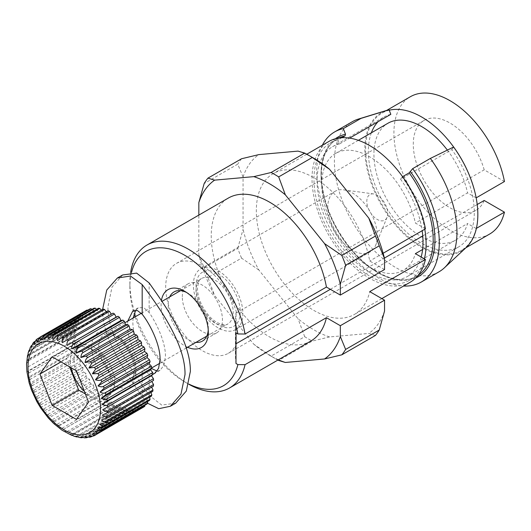 <?xml version="1.0" encoding="UTF-8"?>
<svg xmlns="http://www.w3.org/2000/svg" width="531" height="531" viewBox="0 0 531 531"><rect width="100%" height="100%" fill="white"/><g stroke="black" fill="none" stroke-linecap="round" stroke-linejoin="round"><path stroke-width="0.4" stroke-dasharray="2.65 1.99" d="M375.444 335.433L368.786 333.435L329.559 336.939A105.045 60.647 60 0 1 298.044 318.746L258.816 269.947A105.045 60.647 60 0 1 243.059 229.332L243.059 177.029A105.045 60.647 60 0 1 258.816 154.614M384.544 311.02A105.045 60.647 60 0 1 368.786 333.435M384.544 269.549L369.729 261A81.283 46.927 -120 0 0 329.479 189.222A81.283 46.927 -120 0 0 273.16 173.63A81.283 46.927 -120 0 0 273.16 267.491A81.283 46.927 -120 0 0 354.442 314.418A81.283 46.927 -120 0 0 369.729 291.632M298.044 151.109A105.045 60.647 60 0 1 313.801 158.258M383.13 253.26L369.729 261M425.437 228.834L415.381 223.027A67.53 38.989 -120 0 0 335.745 153.379A67.53 38.989 -120 0 0 335.745 231.357A67.53 38.989 -120 0 0 403.275 270.345A67.53 38.989 -120 0 0 415.381 253.659M476.168 197.864L467.552 192.906L415.381 223.027M504.45 181.536L484.192 169.84L236.6 312.792L236.069 312.48L236.069 332.904M235.99 332.857A250.108 144.399 180 0 1 235.406 323.001A250.108 144.399 180 0 1 236.069 312.48M131.529 272.423A77.533 44.763 -120 0 0 129.876 286.906A77.533 44.763 -120 0 0 134.077 313.635M135.093 316.881A77.533 44.763 -120 0 0 184.702 381.869A77.533 44.763 -120 0 0 188.824 384.072M187.523 347.254A33.387 19.275 60 0 1 161.092 304.933A33.387 19.275 60 0 1 161.404 300.665M235.99 363.489A250.108 144.399 180 0 1 235.406 353.633A250.108 144.399 180 0 1 235.99 343.776M236.6 343.424A51.899 29.962 60 0 1 228.337 353.294A51.899 29.962 60 0 1 176.438 323.333A51.899 29.962 60 0 1 176.438 263.409A51.899 29.962 60 0 1 236.6 312.792M182.312 296.763A28.389 16.388 60 0 1 188.193 283.766A28.389 16.388 60 0 1 210.064 291.373A28.389 16.388 60 0 1 222.456 319.941A28.389 16.388 60 0 1 216.582 332.937A28.389 16.388 60 0 1 194.704 325.33A28.389 16.388 60 0 1 182.312 296.763M484.192 169.84A51.899 29.962 -120 0 0 424.03 120.457A51.899 29.962 -120 0 0 424.03 180.387A51.899 29.962 -120 0 0 475.929 210.349A51.899 29.962 -120 0 0 484.192 200.472M330.335 289.309L384.391 258.093M422.749 235.95L477.203 204.508M489.622 234.065A79.285 45.772 60 0 1 410.337 188.293A79.285 45.772 60 0 1 410.337 96.742M389.223 110.216A79.285 45.772 -120 0 0 382.041 113.076A79.285 45.772 -120 0 0 382.041 204.627A79.285 45.772 -120 0 0 461.326 250.406A79.285 45.772 -120 0 0 476.154 228.503L476.393 228.363M476.154 197.871A79.285 45.772 -120 0 0 475.298 193.775M476.154 228.503L467.552 223.538A67.53 38.989 60 0 1 455.445 240.224A67.53 38.989 60 0 1 387.915 201.236A67.53 38.989 60 0 1 387.915 123.258M447.374 150.094A67.53 38.989 60 0 1 467.552 192.906M422.596 249.497L467.552 223.538M410.151 282.26A81.283 46.927 60 0 1 328.868 235.326A81.283 46.927 60 0 1 328.868 141.465M278.363 359.786A105.045 60.647 60 0 1 269.589 355.319A105.045 60.647 60 0 1 253.831 344.274L214.604 295.475A105.045 60.647 60 0 1 198.846 254.86L198.846 215.088M310.854 341.028A82.537 47.651 60 0 1 228.323 293.377A82.537 47.651 60 0 1 228.323 198.076M329.559 336.939L312.294 341.068L278.689 360.469M277.905 360.058A112.545 64.981 60 0 1 274.892 358.385A112.545 64.981 60 0 1 271.095 356.089L304.701 336.687A112.545 64.981 -120 0 0 312.294 341.068M304.701 336.687L298.044 318.746M271.095 356.089L253.831 344.274M258.816 269.947L241.552 258.132L207.946 277.527L214.604 295.475M198.846 254.86L204.156 267.743L237.755 248.349A112.545 64.981 -120 0 0 241.552 258.132M237.755 248.349L243.059 229.332M243.059 177.029L237.755 164.145L204.156 183.547M204.156 267.743A112.545 64.981 -120 0 0 207.946 277.527M241.552 158.749A112.545 64.981 -120 0 0 237.755 164.145M130.633 272.463A82.537 47.651 -120 0 0 129.876 282.824A82.537 47.651 -120 0 0 188.233 383.906A82.537 47.651 -120 0 0 188.784 384.225M195.979 342.376A28.389 16.388 60 0 1 168.161 304.933A28.389 16.388 60 0 1 169.714 296.889M186.54 292.442A28.389 16.388 60 0 1 188.239 293.344A28.389 16.388 60 0 1 208.311 328.112A28.389 16.388 60 0 1 208.238 330.023M208.311 332.194L208.311 328.112M322.33 145.242A86.659 50.033 -120 0 0 334.669 231.981A86.659 50.033 -120 0 0 403.613 286.03M371.355 132.823A74.904 43.25 -120 0 0 393.119 217.425A74.904 43.25 -120 0 0 458.784 246.815A74.904 43.25 -120 0 0 451.835 149.563L400.547 179.173L402.584 176.677M451.835 149.563L453.613 147.034M341.838 137.715L337.981 139.938A79.285 45.772 -120 0 0 330.401 142.892A79.285 45.772 -120 0 0 330.401 234.443A79.285 45.772 -120 0 0 409.686 280.215A79.285 45.772 -120 0 0 424.382 258.856M424.787 229.213A79.285 45.772 -120 0 0 402.1 176.962M337.981 139.938L339.535 143.941L349.637 138.113M439.018 271.799A86.659 50.033 60 0 1 352.352 221.766A86.659 50.033 60 0 1 352.352 121.699M466.198 247.506A79.909 46.137 60 0 1 381.371 205.012A79.909 46.137 60 0 1 386.986 110.309M390.823 114.331A74.904 43.25 -120 0 0 383.873 117.072A74.904 43.25 -120 0 0 378.032 121.718M400.547 179.173A74.904 43.25 60 0 1 422.158 230.726M421.183 257.011A74.904 43.25 60 0 1 407.496 276.425A74.904 43.25 60 0 1 332.585 233.182A74.904 43.25 60 0 1 332.585 146.682A74.904 43.25 60 0 1 339.535 143.941M141.551 408.452A56.273 32.491 60 0 1 140.483 408.989L137.994 407.277L137.761 410.018A56.273 32.491 60 0 1 136.573 410.33L134.137 408.286L133.586 410.795A56.273 32.491 60 0 1 132.305 410.868L129.956 408.531L129.106 410.755A56.273 32.491 60 0 1 127.745 410.596L125.522 407.994L124.387 409.912A56.273 32.491 60 0 1 122.966 409.514L120.902 406.7L119.495 408.273A56.273 32.491 60 0 1 118.041 407.649L116.17 404.655L114.51 405.87A56.273 32.491 60 0 1 113.05 405.027L111.397 401.901L109.519 402.73A56.273 32.491 60 0 1 108.072 401.682L106.665 398.482L104.594 398.907A56.273 32.491 60 0 1 103.18 397.673L102.045 394.44L99.815 394.467A56.273 32.491 60 0 1 98.454 393.059L97.611 389.854L95.255 389.475A56.273 32.491 60 0 1 93.974 387.922L93.429 384.789L90.987 384.006A56.273 32.491 60 0 1 89.805 382.333L89.566 379.32L87.077 378.158A56.273 32.491 60 0 1 86.015 376.386L86.095 373.545L83.593 372.012A56.273 32.491 60 0 1 82.663 370.173L83.055 367.545L80.579 365.667A56.273 32.491 60 0 1 79.796 363.788L80.493 361.419L78.097 359.228A56.273 32.491 60 0 1 77.473 357.336L31.488 383.886C30.247 384.643 29.55 384.544 29.397 383.588L78.462 355.259L76.172 352.79A56.273 32.491 60 0 1 75.721 350.925L76.988 349.172L74.838 346.458A56.273 32.491 60 0 1 74.566 344.646L76.099 343.245L74.121 340.338A56.273 32.491 60 0 1 74.028 338.599L75.8 337.577L74.028 334.51A56.273 32.491 60 0 1 74.121 332.884L76.099 332.253L74.566 329.087A56.273 32.491 60 0 1 74.838 327.587L76.988 327.355L75.721 324.136A56.273 32.491 60 0 1 76.172 322.788L78.462 322.967L77.473 319.748A56.273 32.491 60 0 1 78.097 318.58L80.493 319.158L79.796 315.985A56.273 32.491 60 0 1 80.579 315.009L83.055 315.985L82.663 312.905A56.273 32.491 60 0 1 83.593 312.142L86.095 313.496L86.015 310.562M76.988 349.172L27.924 377.501C27.884 378.225 28.488 378.218 29.736 377.468A56.273 32.491 -120 0 0 30.187 379.34L76.172 352.79M30.187 379.34L29.125 382.818M77.473 357.336L78.462 355.259M143.967 406.872L141.472 405.518L141.545 408.273M146.981 404.005L144.512 403.029L144.797 405.266M149.47 400.434L147.067 399.856L147.452 401.602M151.395 396.219L149.098 396.04L149.49 397.321M152.722 391.427L150.572 391.652L150.897 392.482M153.439 386.13L151.468 386.76L151.66 387.159M153.532 380.415L151.766 381.437M111.278 314.166L113.05 313.144M106.266 311.777L106.665 312.314L108.072 310.735M101.321 310.17L102.045 311.013L103.18 309.095M96.503 309.381L97.611 310.482L98.454 308.252M91.883 309.427L93.429 310.721L93.974 308.219M87.509 310.316L89.566 311.73L89.805 308.996M74.028 338.599L75.8 337.577M26.55 364.186L28.05 361.06L74.028 334.51M76.099 332.253L27.028 360.582L28.136 359.427L74.121 332.884M27.001 358.379L28.581 355.631L74.566 329.087M27.897 354.801L74.838 327.587M27.924 355.684L76.988 327.355M28.17 352.916L29.736 350.686L75.721 324.136M29.51 349.803L76.172 322.788M29.397 351.296L78.462 322.967M30.081 347.918L31.488 346.292L77.473 319.748M31.86 345.283L78.097 318.58M31.429 347.486L80.493 319.158M32.749 343.511L79.796 315.985M34.966 341.34L80.579 315.009M33.984 344.314L83.055 315.985M36.128 339.853L82.663 312.905M39.155 337.802L83.593 312.142M37.024 341.825L86.095 313.496M40.502 340.059L89.566 311.73M44.358 339.05L93.429 310.721M48.54 338.811L97.611 310.482M52.974 339.342L102.045 311.013M57.594 340.643L106.665 312.314M62.326 342.681L111.397 314.352M102.397 415.089L151.468 386.76M101.507 419.981L150.572 391.652M100.034 424.369L149.098 396.04M98.003 428.185L147.067 399.856M95.447 431.358L144.512 403.029M92.401 433.847L141.472 405.518M94.239 435.672L140.483 408.989M88.929 435.606L137.994 407.277M92.606 436.084L137.761 410.018M89.593 437.252L136.573 410.33M85.066 436.615L134.137 408.286M87.628 437.325L133.586 410.795M84.568 437.856L86.327 437.411L132.305 410.868M80.885 436.86L129.956 408.531M79.331 437.478L81.767 437.139A56.273 32.491 -120 0 0 83.128 437.305L129.106 410.755M83.128 437.305L82.604 437.564M81.767 437.139L127.745 410.596M76.451 436.323L125.522 407.994M74.021 436.19L76.988 436.064A56.273 32.491 -120 0 0 78.402 436.462L124.387 409.912M78.402 436.462L77.486 436.894M76.988 436.064L122.966 409.514M68.731 434.059L72.063 434.199A56.273 32.491 -120 0 0 73.51 434.823L71.831 435.028L120.902 406.7M73.51 434.823L119.495 408.273M72.063 434.199L118.041 407.649M63.528 431.179L67.072 431.57A56.273 32.491 -120 0 0 68.532 432.413L116.17 404.655M68.532 432.413L114.51 405.87M67.072 431.57L113.05 405.027M58.463 427.621L62.087 428.225A56.273 32.491 -120 0 0 63.541 429.274L111.397 401.901M63.541 429.274L109.519 402.73M62.087 428.225L108.072 401.682M53.604 423.453L57.195 424.216A56.273 32.491 -120 0 0 58.616 425.457L57.594 426.811L106.665 398.482M58.616 425.457L104.594 398.907M57.195 424.216L103.18 397.673M48.991 418.753L52.476 419.609A56.273 32.491 -120 0 0 53.837 421.017C52.562 421.714 52.277 422.298 52.974 422.769L102.045 394.44M53.837 421.017L99.815 394.467M52.476 419.609L98.454 393.059M31.488 383.886A56.273 32.491 -120 0 0 32.112 385.772C30.838 386.409 30.612 387.736 31.429 389.747C31.787 390.902 32.583 391.095 33.818 390.338A56.273 32.491 -120 0 0 34.601 392.217C33.327 392.86 33.121 394.082 33.984 395.874C34.555 397.201 35.451 397.487 36.679 396.717A56.273 32.491 -120 0 0 37.608 398.555C36.334 399.212 36.141 400.321 37.024 401.874C37.814 403.354 38.816 403.706 40.031 402.929A56.273 32.491 -120 0 0 41.099 404.702C39.818 405.372 39.626 406.354 40.502 407.649C41.504 409.248 42.613 409.66 43.821 408.883A56.273 32.491 -120 0 0 45.009 410.556C43.728 411.233 43.515 412.083 44.358 413.118C45.58 414.797 46.788 415.249 47.989 414.465A56.273 32.491 -120 0 0 49.277 416.019C48.002 416.709 47.757 417.432 48.54 418.182L97.611 389.854M49.277 416.019L95.255 389.475M47.989 414.465L93.974 387.922M44.358 413.118L93.429 384.789M45.009 410.556L90.987 384.006M43.821 408.883L89.805 382.333M40.502 407.649L89.566 379.32M41.099 404.702L87.077 378.158M40.031 402.929L86.015 376.386M37.024 401.874L86.095 373.545M37.608 398.555L83.593 372.012M36.679 396.717L82.663 370.173M33.984 395.874L83.055 367.545M34.601 392.217L80.579 365.667M33.818 390.338L79.796 363.788M31.429 389.747L80.493 361.419M32.112 385.772L78.097 359.228M28.05 365.142A56.273 32.491 -120 0 0 28.136 366.881L26.776 370.253M76.099 343.245L27.028 371.574L28.581 371.189L74.566 344.646M28.581 371.189A56.273 32.491 -120 0 0 28.853 373.008L27.645 376.492M61.005 361.916L66.488 358.75L69.654 366.908M52.111 356.779L78.641 341.466L66.488 358.75M76.411 370.811L102.941 355.491L78.641 341.466M88.564 402.126L115.094 386.807L102.941 355.491M76.411 419.41L102.941 404.098L115.094 386.807M85.398 393.969L102.941 404.098M71.207 367.804A28.76 16.607 60 0 1 70.45 361.04A28.76 16.607 60 0 1 76.411 347.871A28.76 16.607 60 0 1 98.574 355.578A28.76 16.607 60 0 1 111.132 384.524A28.76 16.607 60 0 1 105.171 397.686A28.76 16.607 60 0 1 84.396 391.38M105.171 397.686L108.709 395.648A28.76 16.607 60 0 0 114.663 382.479A28.76 16.607 -120 0 0 102.111 353.533A28.76 16.607 -120 0 0 79.949 345.827A28.76 16.607 -120 0 0 73.988 358.996A28.76 16.607 60 0 0 76.099 370.625M108.709 395.648A28.76 16.607 60 0 1 78.767 376.877M29.736 377.468L75.721 350.925M28.853 373.008L74.838 346.458M28.136 366.881L74.121 340.338M235.631 329.585A35.013 20.218 -120 0 1 208.65 320.206A35.013 20.218 -120 0 1 193.364 284.968A35.013 20.218 60 0 1 200.618 268.938A35.013 20.218 60 0 1 227.6 278.324A35.013 20.218 60 0 1 242.886 313.555A35.013 20.218 -120 0 1 235.631 329.585L370.041 251.986A35.013 20.218 -120 0 0 375.663 245.222A35.013 20.218 -120 0 0 377.295 235.956A35.013 20.218 60 0 0 343.696 189.852A35.013 20.218 60 0 0 335.028 191.339A35.013 20.218 60 0 0 327.773 207.369A35.013 20.218 -120 0 0 343.059 242.607A35.013 20.218 -120 0 0 370.041 251.986M373.558 193.928A14.802 8.542 60 0 0 366.828 201.329A14.802 8.542 -120 0 0 375.397 218.155A14.802 8.542 -120 0 0 387.066 217.325A14.802 8.542 -120 0 0 387.756 213.409A14.802 8.542 60 0 0 373.558 193.928L343.696 189.852M157.103 371.129L160.037 370.346L163.973 365.235L165.433 356.235C165.652 342.024 156.227 322.616 149.151 312.54L143.602 307.549L138.266 307.827L135.744 310.23M133.102 318.029L132.869 321.939C132.65 336.143 142.082 355.551 149.151 365.633L151.554 368.494M175.675 403.195L161.683 405.067L149.151 395.243C135.923 376.273 107.474 338.3 107.952 306.712L112.001 287.112L122.634 274.978M152.968 374.143L147.565 373.027L142.182 367.12C135.584 356.533 127.294 338.439 127.493 325.045L127.719 321.136M102.616 309.42L102.616 309.799C102.125 340.563 129.484 377.495 142.182 396.79L142.182 367.12M147.591 403.255L142.182 396.79M415.733 277.992A80.533 46.496 60 0 1 337.729 230.208A80.533 46.496 60 0 1 335.353 138.764M338.977 138A79.285 45.772 -120 0 0 337.477 138.81A79.285 45.772 -120 0 0 337.47 230.361A79.285 45.772 -120 0 0 416.755 276.133A79.285 45.772 -120 0 0 418.209 275.231M91.677 346.743A31.263 18.047 60 0 1 113.78 333.979A31.263 18.047 60 0 1 135.89 372.271A31.263 18.047 -120 0 1 113.78 385.035A31.263 18.047 -120 0 1 91.677 346.743M28.05 361.06A56.273 32.491 60 0 1 28.136 359.427M28.581 355.631A56.273 32.491 60 0 1 28.853 354.131M29.736 350.686A56.273 32.491 60 0 1 30.187 349.338M31.488 346.292A56.273 32.491 60 0 1 32.112 345.123M33.818 342.528A56.273 32.491 60 0 1 34.601 341.559M36.679 339.455A56.273 32.491 60 0 1 37.608 338.692M94.505 435.539A56.273 32.491 -120 0 0 95.567 434.995M90.595 436.874A56.273 32.491 -120 0 0 91.777 436.568M86.327 437.411A56.273 32.491 -120 0 0 87.608 437.338M124.885 322.768L104.189 334.722C106.797 332.26 116.986 335.161 124.042 344.34C130.785 353.055 134.25 361.684 134.423 370.226C133.885 376.353 132.564 379.678 130.447 380.209A26.265 15.16 -120 0 1 110.209 373.174A26.265 15.16 -120 0 1 98.746 346.743A26.265 15.16 60 0 1 104.189 334.722A26.265 15.16 60 0 1 124.427 341.758A26.265 15.16 60 0 1 135.89 368.182A26.265 15.16 -120 0 1 130.447 380.209L151.8 367.883M180.494 290.663L201.455 278.563A26.265 15.16 60 0 0 196.019 290.583A26.265 15.16 -120 0 0 207.482 317.014A26.265 15.16 -120 0 0 227.719 324.049A26.265 15.16 -120 0 0 233.155 312.029A26.265 15.16 60 0 0 221.692 285.598A26.265 15.16 60 0 0 201.455 278.563C199.523 278.715 198.202 282.041 197.486 288.545C197.658 297.081 201.116 305.71 207.867 314.425C214.922 323.611 225.111 326.505 227.719 324.049L206.758 336.15M196.019 286.501A31.263 18.047 60 0 1 218.128 273.737A31.263 18.047 60 0 1 240.231 312.029A31.263 18.047 -120 0 1 218.128 324.793A31.263 18.047 -120 0 1 196.019 286.501M149.151 395.243L149.151 365.633M149.151 312.54L149.151 282.923M235.406 323.001L235.406 353.633M424.03 120.457L176.438 263.409M475.929 210.349L228.337 353.294M386.681 110.402L382.041 113.076M465.966 247.725L461.326 250.406M358.372 140.317L335.745 153.379M455.445 240.224L403.275 270.345M306.779 154.222L273.16 173.63M381.822 298.614L354.442 314.418M269.589 355.319L274.892 358.385M184.702 381.869L188.233 383.906M129.876 286.906L129.876 282.824M174.042 291.937L188.193 283.766M188.239 293.344L184.702 291.3M202.43 341.101L216.582 332.937M330.401 142.892L337.477 138.81C329.492 143.31 324.381 151.899 322.158 164.57C320.751 173.723 321.355 184.005 323.976 195.408C330.043 222.37 348.748 251.535 369.676 266.814C381.391 275.337 392.243 279.645 402.226 279.737C407.748 279.764 412.594 278.563 416.755 276.133L409.686 280.215M407.496 276.425L458.784 246.815M332.585 146.682L383.873 117.072M76.411 347.871L79.949 345.827M159.831 363.244L186.321 347.951M141.346 313.27L161.902 301.402M200.618 268.938L335.028 191.339M387.066 217.325L375.663 245.222M138.266 307.827L132.81 310.974M160.037 370.346L154.594 373.485"/><path stroke-width="0.8" d="M379.24 330.03L345.635 349.431A112.545 64.981 -120 0 1 341.838 354.827L375.444 335.433A112.545 64.981 -120 0 0 379.24 330.03L384.544 311.02L384.544 300.181L369.729 291.632L425.437 259.467A81.283 46.927 60 0 1 410.151 282.26L381.822 298.614M198.846 215.088L198.846 202.557A105.045 60.647 60 0 1 214.604 180.142L253.831 176.637L271.095 172.502A112.545 64.981 60 0 1 278.689 176.889L312.294 157.488A112.545 64.981 -120 0 0 308.498 155.191L313.801 158.258A105.045 60.647 60 0 1 329.559 169.303L368.786 218.102A105.045 60.647 60 0 1 384.544 258.716L384.544 269.549L340.331 295.077L326.426 287.045L245.07 334.019L237.895 333.959L235.99 332.857L235.99 363.489L237.895 364.591A77.533 44.763 -120 0 1 188.824 384.072M198.846 202.557L204.156 183.547A112.545 64.981 -120 0 1 207.946 178.144L241.552 158.749L258.816 154.614L298.044 151.109L304.701 153.107L271.095 172.502M306.779 154.222L328.868 141.465A81.283 46.927 60 0 1 385.187 157.063A81.283 46.927 60 0 1 425.437 228.834L383.13 253.26M386.681 110.402L410.337 96.742A79.285 45.772 60 0 1 465.11 111.809A79.285 45.772 60 0 1 504.45 181.536L476.168 197.864M237.895 333.959A77.533 44.763 -120 0 0 184.755 255.292A77.533 44.763 -120 0 0 131.529 272.423M134.077 313.635A77.533 44.763 -120 0 0 135.093 316.881M161.404 300.665A33.387 19.275 60 0 1 184.702 291.3A33.387 19.275 60 0 1 208.311 332.194A33.387 19.275 60 0 1 187.523 347.254M236.069 332.904L236.069 343.112A250.108 144.399 180 0 0 235.99 343.776M330.335 289.309L236.6 343.424L236.069 343.112M384.391 258.093L422.749 235.95M477.203 204.508L484.192 200.472L504.45 212.168A79.285 45.772 60 0 1 489.622 234.065L465.966 247.725M476.393 228.363L504.45 212.168M475.298 193.775A79.285 45.772 -120 0 0 389.223 110.216M358.372 140.317L387.915 123.258A67.53 38.989 60 0 1 447.374 150.094M425.437 259.467L415.381 253.659L422.596 249.497M188.784 384.225A82.537 47.651 -120 0 0 229.505 387.995A82.537 47.651 -120 0 0 245.07 364.651L326.426 317.677L340.331 325.709L384.544 300.181M245.07 364.651L237.895 364.591M340.331 325.709L340.331 336.548L345.635 349.431M341.838 354.827L324.574 358.963L285.346 362.467A105.045 60.647 60 0 1 278.363 359.786M340.331 336.548A105.045 60.647 60 0 1 324.574 358.963M253.831 176.637A105.045 60.647 60 0 1 285.346 194.831L324.574 243.629A105.045 60.647 60 0 1 340.331 284.238L340.331 295.077M326.426 317.677A82.537 47.651 60 0 1 310.854 341.028L229.505 387.995M245.07 334.019A82.537 47.651 -120 0 0 204.256 260.967A82.537 47.651 -120 0 0 146.968 245.043L228.323 198.076A82.537 47.651 60 0 1 285.612 214A82.537 47.651 60 0 1 326.426 287.045M285.346 362.467L278.689 360.469A112.545 64.981 60 0 1 277.905 360.058M207.946 178.144L214.604 180.142M312.294 157.488L329.559 169.303M308.498 155.191A112.545 64.981 -120 0 0 304.701 153.107M278.689 176.889L285.346 194.831M368.786 218.102L375.444 236.049L341.838 255.444L324.574 243.629M341.838 255.444A112.545 64.981 -120 0 1 345.635 265.228L379.24 245.833L384.544 258.716M379.24 245.833A112.545 64.981 -120 0 0 375.444 236.049M345.635 265.228L340.331 284.238M146.968 245.043A82.537 47.651 -120 0 0 130.633 272.463M169.714 296.889A28.389 16.388 60 0 1 174.042 291.937A28.389 16.388 60 0 1 186.54 292.442M208.238 330.023A28.389 16.388 60 0 1 202.43 341.101A28.389 16.388 60 0 1 195.979 342.376M322.33 145.242A86.659 50.033 -120 0 1 334.669 131.907A86.659 50.033 -120 0 1 343.325 128.602L345.495 134.204L345.057 135.856A79.285 45.772 -120 0 0 338.977 138M402.584 176.677L409.175 172.874L412.68 168.639L430.362 158.43A86.659 50.033 60 0 1 444.347 267.856A86.659 50.033 60 0 1 439.018 271.799L421.329 282.014A86.659 50.033 -120 0 0 412.68 168.639M403.613 286.03A86.659 50.033 -120 0 0 421.329 282.014M444.347 267.856L466.198 247.506A79.909 46.137 60 0 0 453.613 147.034L430.362 158.43M424.382 258.856A79.285 45.772 -120 0 0 424.787 229.213M341.838 137.715L345.057 135.856M343.325 128.602L361.007 118.386L389.044 109.758L390.823 114.331L349.637 138.113M334.669 131.907L352.352 121.699A86.659 50.033 60 0 1 358.438 119.057A86.659 50.033 60 0 1 361.007 118.386M358.438 119.057L386.986 110.309A79.909 46.137 60 0 1 389.044 109.758M378.032 121.718A74.904 43.25 -120 0 0 371.355 132.823M422.158 230.726A74.904 43.25 60 0 1 421.183 257.011M114.51 313.987L116.17 317.107L118.041 316.284L67.098 345.435C66.793 342.794 67.271 341.161 68.532 340.537L114.51 313.987A56.273 32.491 60 0 0 113.05 313.144L62.326 342.681C61.875 340.125 62.273 338.539 63.541 337.908L109.519 311.365A56.273 32.491 60 0 0 108.072 310.735L62.087 337.285L57.594 340.643C57.009 338.207 57.348 336.674 58.616 336.043L104.594 309.493A56.273 32.491 60 0 0 103.18 309.095L57.195 335.645L52.974 339.342C52.277 337.059 52.562 335.605 53.837 334.968L99.815 308.418A56.273 32.491 60 0 0 98.454 308.252L52.476 334.802L48.54 338.811C47.757 336.707 47.996 335.34 49.277 334.696L95.255 308.146A56.273 32.491 60 0 0 93.974 308.219L47.989 334.769L44.358 339.05C43.515 337.158 43.728 335.884 45.009 335.234L90.987 308.684A56.273 32.491 60 0 0 89.805 308.996L43.821 335.539L40.502 340.059C39.619 338.393 39.818 337.231 41.099 336.568L87.077 310.024A56.273 32.491 60 0 0 86.015 310.562L40.031 337.112L37.024 341.825C36.135 340.404 36.334 339.355 37.608 338.692L36.128 339.853L33.984 344.314L33.825 342.176L32.749 343.511L31.429 347.486L31.07 346.053L30.081 347.918L29.397 351.296L28.999 350.447L28.17 352.916L27.924 355.684L27.566 355.272L26.55 364.186L26.935 371.806L29.125 382.818L31.521 390.099L36.778 401.489L40.748 408.08L48.281 417.95L53.604 423.453L62.107 430.263L71.884 435.427L71.831 435.028L74.021 436.19L76.796 436.967L76.451 436.323L79.331 437.478L81.668 437.763L80.885 436.86L84.568 437.856L86.467 437.75L85.066 436.615L89.593 437.252L91.113 436.86L88.929 435.606C91.491 436.303 93.35 436.283 94.505 435.539M141.545 408.273L94.239 435.672M144.903 406.109A56.273 32.491 60 0 1 143.967 406.872L97.989 433.415A56.273 32.491 -120 0 0 98.919 432.652L144.903 406.109L144.797 405.266M147.764 403.029A56.273 32.491 60 0 1 146.981 404.005L101.003 430.548A56.273 32.491 -120 0 0 101.786 429.579L147.764 403.029L147.452 401.602M150.094 399.266A56.273 32.491 60 0 1 149.47 400.434L103.485 426.984A56.273 32.491 -120 0 0 104.109 425.816L150.094 399.266L149.49 397.321M151.846 394.878A56.273 32.491 60 0 1 151.395 396.219L105.41 422.769A56.273 32.491 -120 0 0 105.861 421.422L151.846 394.878L150.897 392.482M153.001 389.927A56.273 32.491 60 0 1 152.722 391.427L106.744 417.977A56.273 32.491 -120 0 0 107.016 416.477L153.001 389.927L151.66 387.159M153.532 384.497A56.273 32.491 60 0 1 153.439 386.13L107.461 412.68A56.273 32.491 -120 0 0 107.554 411.047L153.532 384.497L151.766 381.437L102.695 409.766L153.532 380.415A56.273 32.491 60 0 0 153.439 378.676L151.468 375.769L153.001 374.368A56.273 32.491 60 0 0 152.722 372.55L150.572 369.841L151.846 368.089A56.273 32.491 60 0 0 151.395 366.224L149.098 363.748L150.094 361.671A56.273 32.491 60 0 0 149.47 359.786L147.067 357.595L147.764 355.226A56.273 32.491 60 0 0 146.981 353.347L144.512 351.469L144.903 348.84A56.273 32.491 60 0 0 143.967 347.002L141.472 345.469L141.551 342.628A56.273 32.491 60 0 0 140.483 340.856L137.994 339.687L137.761 336.681A56.273 32.491 60 0 0 136.573 335.001L134.137 334.225L133.586 331.092A56.273 32.491 60 0 0 132.305 329.539L129.956 329.16L129.106 325.948A56.273 32.491 60 0 0 127.745 324.547L125.522 324.567L124.387 321.341A56.273 32.491 60 0 0 122.966 320.1L120.902 320.532L119.495 317.332A56.273 32.491 60 0 0 118.041 316.284M109.519 311.365L111.278 314.166M104.594 309.493L106.266 311.777M99.815 308.418L101.321 310.17M95.255 308.146L96.503 309.381M90.987 308.684L91.883 309.427M87.077 310.024L87.509 310.316M27.566 355.272L27.897 354.801M28.999 350.447L29.51 349.803M31.07 346.053L31.86 345.283M33.825 342.176L34.966 341.34M37.608 338.692L39.155 337.802M67.098 345.435L116.17 317.107M122.966 320.1L76.988 346.65L71.831 348.86C71.698 346.159 72.262 344.5 73.51 343.876L119.495 317.332M71.831 348.86L120.902 320.532M127.745 324.547L81.767 351.091L76.451 352.896C76.51 350.181 77.161 348.509 78.402 347.885L124.387 321.341M76.451 352.896L125.522 324.567M132.305 329.539L86.327 356.082L80.885 357.482C81.143 354.781 81.887 353.122 83.128 352.498L129.106 325.948M80.885 357.482L129.956 329.16M136.573 335.001L90.595 361.551L85.066 362.554C85.531 359.899 86.38 358.259 87.608 357.635L133.586 331.092M85.066 362.554L134.137 334.225M140.483 340.856L94.505 367.406L88.929 368.016L91.777 363.224L137.761 336.681M88.929 368.016L137.994 339.687M143.967 347.002L97.989 373.552L92.401 373.797L95.567 369.171L141.551 342.628M92.401 373.797L141.472 345.469M146.981 353.347L101.003 379.891C99.861 380.641 98.009 380.608 95.447 379.798L98.919 375.39L144.903 348.84M95.447 379.798L144.512 351.469M149.47 359.786L103.485 386.336C102.344 387.092 100.518 386.953 98.003 385.924L101.786 381.769L147.764 355.226M98.003 385.924L147.067 357.595M151.395 366.224L105.41 392.767C104.268 393.537 102.47 393.305 100.034 392.077L104.109 388.221L150.094 361.671M100.034 392.077L149.098 363.748M152.722 372.55L106.744 399.1C105.596 399.87 103.85 399.558 101.507 398.17L105.861 394.633L151.846 368.089M101.507 398.17L150.572 369.841M153.439 378.676L107.461 405.226C106.306 406.003 104.62 405.624 102.397 404.098L107.016 400.918L153.001 374.368M102.397 404.098L151.468 375.769M107.554 411.047C106.392 411.83 104.773 411.399 102.695 409.766M107.016 416.477C105.848 417.26 104.308 416.795 102.397 415.089L107.461 412.68M105.861 421.422C104.693 422.211 103.24 421.727 101.507 419.981L106.744 417.977M104.109 425.816C102.928 426.599 101.567 426.121 100.034 424.369L105.41 422.769M101.786 429.579C100.591 430.362 99.33 429.898 98.003 428.185L103.485 426.984M98.919 432.652C97.724 433.435 96.562 433.004 95.447 431.358L101.003 430.548M95.567 434.995C94.359 435.772 93.31 435.387 92.401 433.847L97.989 433.415M91.113 436.86L92.606 436.084M86.467 437.75L87.628 437.325M82.604 437.564L81.668 437.763M77.486 436.894L76.796 436.967M72.349 435.38L71.884 435.427M39.964 374.063L52.111 405.379L76.411 419.41L88.564 402.126L76.411 370.811L52.111 356.779L39.964 374.063L61.005 361.916M69.654 366.908L78.641 390.066L85.398 393.969M52.111 405.379L78.641 390.066M84.396 391.38A28.76 16.607 60 0 1 71.207 367.804M78.767 376.877A28.76 16.607 60 0 1 76.099 370.625M151.554 368.494L157.103 371.129M127.719 321.136L132.81 310.974L137.39 310.535L142.182 314.246L142.182 284.576L130.467 276.034L117.324 278.045L122.634 274.978L136.62 273.107L149.151 282.923C162.386 301.9 190.828 339.873 190.357 371.454L186.308 391.055L175.675 403.195L170.365 406.261L158.749 408.697L147.591 403.255M135.744 310.23L133.102 318.029M142.182 314.246C149.669 323.571 160.302 344.32 160.063 359.334L158.59 368.341L154.594 373.485L152.968 374.143M117.324 278.045L106.751 290.039L102.616 309.42M142.182 284.576C155.928 303.108 185.478 342.143 185.02 374.534L180.991 394.121L170.365 406.261M410.503 171.732A80.533 46.496 60 0 1 415.733 277.992M335.353 138.764A80.533 46.496 60 0 1 345.495 134.204M418.209 275.231A79.285 45.772 -120 0 0 409.175 172.874M40.031 337.112A56.273 32.491 60 0 1 41.099 336.568M43.821 335.539A56.273 32.491 60 0 1 45.009 335.234M47.989 334.769A56.273 32.491 60 0 1 49.277 334.696M52.476 334.802A56.273 32.491 60 0 1 53.837 334.968M57.195 335.645A56.273 32.491 60 0 1 58.616 336.043M62.087 337.285A56.273 32.491 60 0 1 63.541 337.908M67.072 339.694A56.273 32.491 60 0 1 68.532 340.537M72.063 342.827A56.273 32.491 60 0 1 73.51 343.876M76.988 346.65A56.273 32.491 60 0 1 78.402 347.885M81.767 351.091A56.273 32.491 60 0 1 83.128 352.498M86.327 356.082A56.273 32.491 60 0 1 87.608 357.635M90.595 361.551A56.273 32.491 60 0 1 91.777 363.224M94.505 367.406A56.273 32.491 60 0 1 95.567 369.171M97.989 373.552A56.273 32.491 60 0 1 98.919 375.39M101.003 379.891A56.273 32.491 60 0 1 101.786 381.769M103.485 386.336A56.273 32.491 60 0 1 104.109 388.221M105.41 392.767A56.273 32.491 60 0 1 105.861 394.633M106.744 399.1A56.273 32.491 60 0 1 107.016 400.918M107.461 405.226A56.273 32.491 60 0 1 107.554 406.965M28.01 367.167A51.275 29.603 -120 0 0 64.264 429.957A51.275 29.603 -120 0 0 100.518 409.029A51.275 29.603 60 0 0 64.264 346.232A51.275 29.603 60 0 0 28.01 367.167M151.8 367.883L159.831 363.244M186.321 347.951L206.758 336.15M124.885 322.768L141.346 313.27M161.902 301.402L180.494 290.663"/></g></svg>

